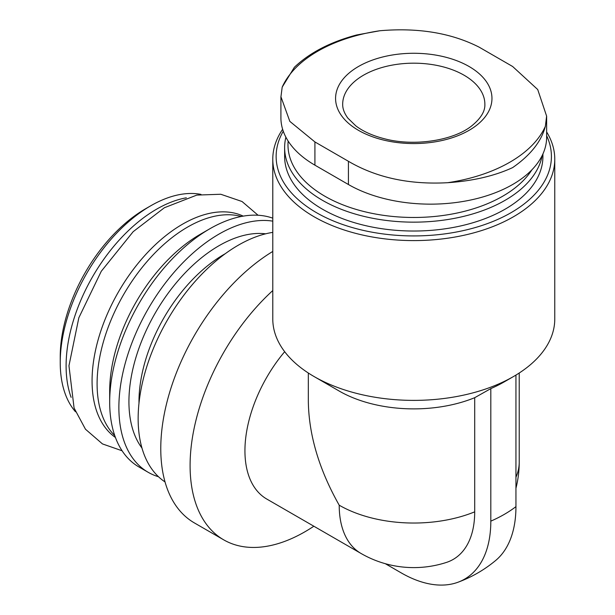 <?xml version="1.0" encoding="UTF-8"?>
<svg xmlns="http://www.w3.org/2000/svg" width="615" height="615" viewBox="0 0 615 615"><rect width="100%" height="100%" fill="white"/><g stroke="black" fill="none" stroke-linecap="round" stroke-linejoin="round"><path stroke-width="0.92" d="M512.633 66.497L537.718 89.536L546.612 116.112L545.367 126.298A135.892 78.459 180 0 1 447.682 182.701C409.459 184.808 376.372 177.674 348.428 161.299L314.918 141.95L289.834 121.378L280.94 96.763L282.185 87.153A135.892 78.459 180 0 1 379.87 30.75C418.092 27.475 451.179 32.941 479.123 47.147L512.633 66.497M469.068 66.497A78.197 45.149 180 0 1 434.013 142.027A78.197 45.149 180 0 1 338.242 86.73A78.197 45.149 180 0 1 469.068 66.497M447.682 182.701C472.858 180.995 494.506 175.967 512.633 167.611C530.468 155.226 541.377 141.458 545.367 126.298M379.87 30.75L356.577 34.986C330.301 42.012 309.568 52.775 294.377 67.281M294.37 67.281L282.185 87.153M280.909 96.763L280.909 117.765A116.112 67.035 0 0 0 314.918 165.166L348.428 184.515A116.112 67.035 0 0 0 474.965 199.045A116.112 67.035 0 0 0 546.643 137.114L546.643 116.112M546.643 131.964A140.989 81.403 180 0 1 554.768 159.2L554.768 318.985A140.989 81.403 180 0 1 513.471 376.541L504.262 381.861A127.958 73.877 0 0 1 490.816 388.611L474.703 397.69L474.703 511.841A103.943 60.009 60 0 1 446.513 562.394A105.449 105.449 0 0 1 361.051 553.477A105.449 60.877 -60 0 1 339.211 505.207C319.093 469.591 308.799 434.943 308.33 401.28L308.33 373.021M361.051 553.477L266.779 499.049A105.449 60.877 -60 0 1 284.676 351.703M474.703 397.69A105.449 60.877 180 0 1 339.211 391.055L314.081 376.541A140.989 81.403 180 0 1 272.783 318.985L272.783 159.2A140.989 81.403 180 0 1 282.639 129.296M513.471 376.541A140.989 81.403 180 0 1 314.081 376.541M313.842 526.225A162.322 93.718 -60 0 1 304.863 531.814A162.322 93.718 -60 0 1 223.706 539.847A162.322 93.718 -60 0 1 272.783 290.549M223.706 539.847L194.386 522.919A162.322 93.718 -60 0 1 168.987 394.63A162.322 93.718 -60 0 1 272.783 251.443M165.028 481.929A141.581 81.741 -60 0 1 154.865 345.015A141.581 81.741 -60 0 1 272.783 232.378M158.493 476.74A141.581 81.741 -60 0 1 148.2 472.312A141.581 81.741 -60 0 1 140.912 322.421A141.581 81.741 -60 0 1 272.783 221.146M148.2 472.312L139.013 467.008A141.581 81.741 -60 0 1 109.685 402.195A141.581 81.741 -60 0 1 209.8 228.795A141.581 81.741 -60 0 1 272.783 218.171M109.685 402.195L109.685 391.071A127.958 73.877 -60 0 1 200.167 234.353L209.8 228.795M114.774 435.628A127.958 73.877 -60 0 1 123.592 294.623A127.958 73.877 -60 0 1 241.295 216.48M115.436 437.48A127.958 73.877 -60 0 1 118.572 291.718A127.958 73.877 -60 0 1 243.232 216.126M71.132 397.352A127.958 73.877 -60 0 1 92.596 276.727A127.958 73.877 -60 0 1 186.33 197.822M75.476 411.75A127.958 73.877 -60 0 1 60.232 362.519A127.958 73.877 -60 0 1 150.713 205.802A127.958 73.877 -60 0 1 200.967 194.386M60.232 362.519L60.232 356.715A120.847 69.772 -60 0 1 145.686 208.7L150.713 205.802M531.929 169.771A125.791 72.624 180 0 1 388.642 216.011A125.791 72.624 180 0 1 288.151 141.073M542.192 155.495A129.142 74.561 180 0 1 406.915 222.046A129.142 74.561 180 0 1 284.63 147.592A129.142 74.561 180 0 1 285.89 137.199M542.922 153.95L542.922 156.464A129.142 74.561 180 0 1 413.78 231.025A129.142 74.561 180 0 1 284.63 156.464L284.63 147.592M546.643 135.715A137.637 79.466 180 0 1 409.705 235.891A137.637 79.466 180 0 1 283.269 131.21M554.768 159.2A140.989 81.403 180 0 1 413.78 240.596A140.989 81.403 180 0 1 272.783 159.2M515.947 375.081L515.947 506.637A126.721 73.162 -120 0 1 495.675 560.473A127.958 127.958 0 0 1 457.975 582.244A126.721 73.162 -120 0 0 490.816 521.143A127.958 73.877 0 0 0 515.947 506.637M490.816 388.611L490.816 521.143M385.282 563.678L401.211 572.88A126.721 73.162 -120 0 0 457.975 582.244M515.947 488.241A105.449 105.449 0 0 0 519.221 462.157A105.449 60.877 180 0 1 515.947 477.217M474.703 511.841A105.449 60.877 180 0 1 339.211 505.207M138.99 403.132A120.256 69.433 -60 0 1 225.267 253.703M141.973 448.066A127.367 73.539 -60 0 1 155.311 312.935A127.367 73.539 -60 0 1 265.672 233.815M464.041 75.199A71.086 41.044 180 0 1 484.866 104.219C485.212 111.323 480.722 118.626 471.39 126.137C453.17 140.535 414.256 146.708 384.513 138.775C372.736 135.761 363.188 131.472 355.87 125.914L347.89 118.142C344.323 113.306 342.586 108.663 342.686 104.219A71.086 41.044 180 0 1 386.574 66.305A71.086 41.044 180 0 1 464.041 75.199M348.428 184.515L348.428 161.299M314.918 165.166L314.918 141.95M519.221 373.021L519.221 462.157M258.077 215.25L242.049 201.52L220.777 194.255L196.8 195.093L164.382 207.732L133.178 231.678L101.283 271.269L78.843 317.763L68.957 365.764L74.077 407.999L85.47 429.224L102.474 443.922L122.093 450.772"/></g></svg>
